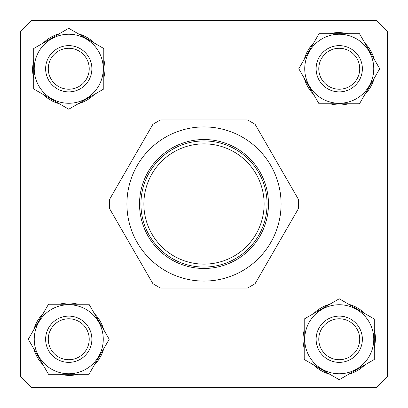 <?xml version="1.0" encoding="UTF-8"?>
<svg xmlns="http://www.w3.org/2000/svg" width="408" height="408" viewBox="0 0 408 408"><rect width="100%" height="100%" fill="white"/><g stroke="black" fill="none" stroke-linecap="round" stroke-linejoin="round"><path stroke-width="0.61" d="M20.4 31.61L31.61 20.4L376.39 20.4L31.61 20.4L20.4 31.61L20.4 376.39L31.61 387.6L376.39 387.6L387.6 376.39L387.6 31.61L376.39 20.4L387.6 31.61M204 143.876A60.124 60.124 0 0 0 143.876 204A60.124 60.124 0 0 0 204 264.124A60.124 60.124 0 0 0 264.124 204A60.124 60.124 0 0 0 204 143.876M204 267.067A63.067 63.067 0 0 1 140.933 204A63.067 63.067 0 0 1 204 140.933A63.067 63.067 0 0 1 267.067 204A63.067 63.067 0 0 1 204 267.067M348.463 33.716A36.23 36.23 0 0 0 346.127 33.181L339.247 32.523A36.23 36.23 0 0 0 330.031 33.716M313.512 43.253A36.23 36.23 0 0 0 304.297 59.211M304.297 78.29A36.23 36.23 0 0 0 313.512 94.253M330.031 103.79A36.23 36.23 0 0 0 348.463 103.79M364.987 94.253A36.23 36.23 0 0 0 374.197 78.29M374.197 59.211A36.23 36.23 0 0 0 364.987 43.253M339.247 32.523L339.247 33.716M346.127 33.181L346.127 33.716M362.37 68.753A23.123 23.123 0 0 1 339.247 91.877A23.123 23.123 0 0 1 316.124 68.753A23.123 23.123 0 0 1 339.247 45.63A23.123 23.123 0 0 1 362.37 68.753M318.775 68.753A20.471 20.471 0 0 0 339.247 89.224A20.471 20.471 0 0 0 359.718 68.753A20.471 20.471 0 0 0 339.247 48.282A20.471 20.471 0 0 0 318.775 68.753M304.735 68.753A34.512 34.512 0 0 1 339.247 34.241A34.512 34.512 0 0 1 373.759 68.753A34.512 34.512 0 0 1 339.247 103.265A34.512 34.512 0 0 1 304.735 68.753M379.705 68.753L359.479 33.716L319.02 33.716L298.789 68.753L319.02 103.79L359.479 103.79L379.705 68.753M236.237 259.835A64.469 64.469 0 0 1 148.165 236.237A64.469 64.469 0 0 1 171.763 148.165A64.469 64.469 0 0 1 259.835 171.763A64.469 64.469 0 0 1 236.237 259.835M165.459 137.241A77.087 77.087 0 0 1 270.759 165.459A77.087 77.087 0 0 1 242.541 270.759A77.087 77.087 0 0 1 137.241 242.541A77.087 77.087 0 0 1 165.459 137.241M251.303 285.926A94.605 94.605 0 0 0 255.158 283.58L298.498 208.514A94.605 94.605 0 0 0 298.498 199.486L255.158 124.42A94.605 94.605 0 0 0 247.34 119.906L160.66 119.906A94.605 94.605 0 0 0 152.842 124.42L109.502 199.486A94.605 94.605 0 0 0 109.502 208.514L152.842 283.58A94.605 94.605 0 0 0 160.66 288.094L247.34 288.094A94.605 94.605 0 0 0 251.303 285.926M374.284 348.463A36.23 36.23 0 0 0 374.819 346.127L375.477 339.247A36.23 36.23 0 0 0 374.284 330.031M364.747 313.512A36.23 36.23 0 0 0 348.789 304.297M329.71 304.297A36.23 36.23 0 0 0 313.747 313.512M304.21 330.031A36.23 36.23 0 0 0 304.21 348.463M313.747 364.987A36.23 36.23 0 0 0 329.71 374.197M348.789 374.197A36.23 36.23 0 0 0 364.747 364.987M375.477 339.247L374.284 339.247M374.819 346.127L374.284 346.127M59.537 374.284A36.23 36.23 0 0 0 61.873 374.819L68.753 375.477A36.23 36.23 0 0 0 77.969 374.284M94.488 364.747A36.23 36.23 0 0 0 103.703 348.789M103.703 329.71A36.23 36.23 0 0 0 94.488 313.747M77.969 304.21A36.23 36.23 0 0 0 59.537 304.21M43.013 313.747A36.23 36.23 0 0 0 33.803 329.71M33.803 348.789A36.23 36.23 0 0 0 43.013 364.747M68.753 375.477L68.753 374.284M61.873 374.819L61.873 374.284M33.716 59.537A36.23 36.23 0 0 0 33.181 61.873L32.523 68.753A36.23 36.23 0 0 0 33.716 77.969M43.253 94.488A36.23 36.23 0 0 0 59.211 103.703M78.29 103.703A36.23 36.23 0 0 0 94.253 94.488M103.79 77.969A36.23 36.23 0 0 0 103.79 59.537M94.253 43.013A36.23 36.23 0 0 0 78.29 33.803M59.211 33.803A36.23 36.23 0 0 0 43.253 43.013M32.523 68.753L33.716 68.753M33.181 61.873L33.716 61.873M339.247 362.37A23.123 23.123 0 0 1 316.124 339.247A23.123 23.123 0 0 1 339.247 316.124A23.123 23.123 0 0 1 362.37 339.247A23.123 23.123 0 0 1 339.247 362.37M339.247 318.775A20.471 20.471 0 0 0 318.775 339.247A20.471 20.471 0 0 0 339.247 359.718A20.471 20.471 0 0 0 359.718 339.247A20.471 20.471 0 0 0 339.247 318.775M339.247 304.735A34.512 34.512 0 0 1 373.759 339.247A34.512 34.512 0 0 1 339.247 373.759A34.512 34.512 0 0 1 304.735 339.247A34.512 34.512 0 0 1 339.247 304.735M339.247 379.705L374.284 359.479L374.284 319.02L339.247 298.789L304.21 319.02L304.21 359.479L339.247 379.705M45.63 339.247A23.123 23.123 0 0 1 68.753 316.124A23.123 23.123 0 0 1 91.877 339.247A23.123 23.123 0 0 1 68.753 362.37A23.123 23.123 0 0 1 45.63 339.247M89.224 339.247A20.471 20.471 0 0 0 68.753 318.775A20.471 20.471 0 0 0 48.282 339.247A20.471 20.471 0 0 0 68.753 359.718A20.471 20.471 0 0 0 89.224 339.247M103.265 339.247A34.512 34.512 0 0 1 68.753 373.759A34.512 34.512 0 0 1 34.241 339.247A34.512 34.512 0 0 1 68.753 304.735A34.512 34.512 0 0 1 103.265 339.247M28.295 339.247L48.521 374.284L88.98 374.284L109.211 339.247L88.98 304.21L48.521 304.21L28.295 339.247M68.753 45.63A23.123 23.123 0 0 1 91.877 68.753A23.123 23.123 0 0 1 68.753 91.877A23.123 23.123 0 0 1 45.63 68.753A23.123 23.123 0 0 1 68.753 45.63M68.753 89.224A20.471 20.471 0 0 0 89.224 68.753A20.471 20.471 0 0 0 68.753 48.282A20.471 20.471 0 0 0 48.282 68.753A20.471 20.471 0 0 0 68.753 89.224M68.753 103.265A34.512 34.512 0 0 1 34.241 68.753A34.512 34.512 0 0 1 68.753 34.241A34.512 34.512 0 0 1 103.265 68.753A34.512 34.512 0 0 1 68.753 103.265M68.753 28.295L33.716 48.521L33.716 88.98L68.753 109.211L103.79 88.98L103.79 48.521L68.753 28.295"/></g></svg>
